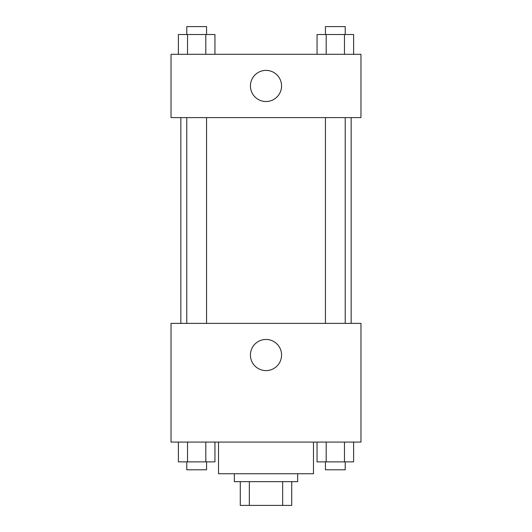 <?xml version="1.0" encoding="UTF-8"?>
<svg xmlns="http://www.w3.org/2000/svg" width="532" height="532" viewBox="0 0 532 532"><rect width="100%" height="100%" fill="white"/><g stroke="black" fill="none" stroke-linecap="round" stroke-linejoin="round"><path stroke-width="0.8" d="M282.658 481.659L282.658 505.4L240.278 505.4L240.278 481.659M282.658 505.4L291.722 505.4L291.722 481.659L291.722 505.4M297.654 473.746L297.654 481.659L234.346 481.659L234.346 473.746M249.342 481.659L249.342 505.4M218.519 442.085L218.519 473.746L313.481 473.746L313.481 442.085M360.969 442.085L171.031 442.085L171.031 323.376L360.969 323.376L360.969 442.085M266 370.598A15.561 15.561 0 0 1 252.52 347.25A15.561 15.561 0 0 1 279.48 347.25A15.561 15.561 0 0 1 266 370.598M351.153 117.612L351.153 323.376M325.438 323.376L325.438 117.612M206.562 117.612L206.562 323.376M360.969 117.612L171.031 117.612L171.031 54.297L360.969 54.297L360.969 117.612M281.561 85.958A15.561 15.561 0 0 1 258.22 99.431A15.561 15.561 0 0 1 258.22 72.478A15.561 15.561 0 0 1 281.561 85.958M353.607 54.297L353.607 34.514L317.052 34.514L317.052 54.297M344.463 34.514L344.463 54.297M326.189 34.514L326.189 54.297M325.438 34.514L325.438 26.6L345.221 26.6L345.221 34.514M214.948 54.297L214.948 34.514L178.393 34.514L178.393 54.297M205.811 34.514L205.811 54.297M187.537 34.514L187.537 54.297M186.779 34.514L186.779 26.6L206.562 26.6L206.562 34.514M353.607 442.085L353.607 461.876L317.052 461.876L317.052 442.085M344.463 442.085L344.463 461.876M326.189 442.085L326.189 461.876M345.221 461.876L345.221 469.789L325.438 469.789L325.438 461.876M214.948 442.085L214.948 461.876L178.393 461.876L178.393 442.085M205.811 442.085L205.811 461.876M187.537 442.085L187.537 461.876M206.562 461.876L206.562 469.789L186.779 469.789L186.779 461.876M180.847 117.612L180.847 323.376M345.221 323.376L345.221 117.612M186.779 117.612L186.779 323.376"/></g></svg>
